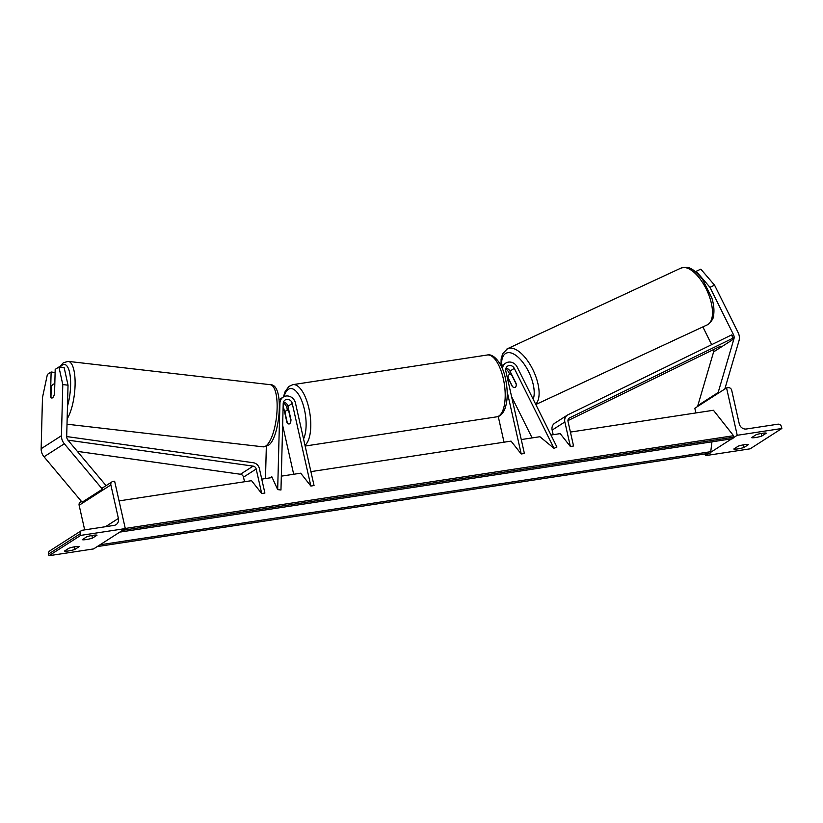 <?xml version="1.0" encoding="UTF-8"?>
<svg xmlns="http://www.w3.org/2000/svg" width="823" height="823" viewBox="0 0 823 823"><rect width="100%" height="100%" fill="white"/><g stroke="black" fill="none" stroke-linecap="round" stroke-linejoin="round"><path stroke-width="1.23" d="M506.845 375.607L512.05 386.069A7.026 2.994 -115 0 0 512.4 386.409M515.177 387.366A7.026 2.994 -115 0 0 515.321 387.283A7.026 2.994 -115 0 0 516.103 383.467L509.972 371.122A4.917 4.444 57.3 0 0 505.929 368.241M511.577 396.563L532.111 437.908M521.257 439.564L539.888 436.725L554.044 448.37L514.282 368.354A4.917 4.444 -122.7 0 0 505.795 370.916L524.395 453.494L521.216 453.977L507.184 391.727M502.411 368.858A8.436 7.623 -122.7 0 1 505.703 363.138A8.436 7.623 -122.7 0 1 517.173 367.007L556.924 447.033L554.044 448.37M509.787 374.372L508.789 372.377A8.436 7.623 -122.7 0 0 505.754 368.869M310.909 471.63L511.052 441.128L521.216 453.977M504.036 442.198L498.234 416.459M505.703 363.138L501.392 365.906A8.436 7.623 57.3 0 0 501.156 366.06M751.553 437.641A7.026 1.121 167.3 0 0 755.637 437.517A7.026 1.121 167.3 0 0 761.748 436.087L766.316 433.155A7.026 1.121 -12.7 0 0 756.121 434.709L751.553 437.641M709.128 453.308L705.506 455.633L750.123 448.833L781.85 428.495L737.233 435.295L726.555 387.921L728.149 387.674A3.158 2.86 -122.7 0 1 731.698 390.287L739.249 423.783A6.327 5.71 57.3 0 0 746.358 428.999L777.91 424.195A3.158 2.86 -122.7 0 1 781.469 426.798L781.85 428.495M710.619 452.352L731.74 438.813M733.231 437.857L737.233 435.295M743.982 447.475A7.026 1.121 167.3 0 1 737.871 448.895A7.026 1.121 167.3 0 1 733.787 449.029L738.354 446.097A7.026 1.121 -12.7 0 1 748.549 444.543L743.982 447.475L743.395 444.852M705.506 455.633L705.116 453.926M695.888 412.94L694.828 408.259L726.555 387.921M761.748 436.087L761.162 433.464M285.18 413.321A7.026 2.798 81.3 0 1 286.99 410.07A7.026 2.798 81.3 0 1 288.729 411.047L290.91 420.707A7.026 2.798 81.3 0 1 289.11 423.968A7.026 2.798 81.3 0 1 287.361 422.991L285.18 413.321M709.971 287.33L696.207 271.292L700.815 269.142L714.58 285.18L709.971 287.33L733.509 334.704A5.627 5.082 -122.7 0 1 733.993 336.082A5.627 5.082 -122.7 0 1 733.921 338.891L718.15 392.53L718.89 392.828M695.528 271.724L696.207 271.292M702.863 326.906L711.669 344.642M713.767 349.477A5.627 5.082 -122.7 0 1 713.613 351.905L697.842 405.544L718.15 392.53M714.58 285.18L738.118 332.554A11.244 10.154 -122.7 0 1 739.095 335.3A11.244 10.154 -122.7 0 1 738.951 340.928L724.806 389.042M697.842 405.544L698.583 405.842M512.019 375.247L511.865 375.319A7.026 3.179 -114.9 0 0 509.242 374.619A7.026 3.179 -114.9 0 0 509.077 374.712A7.026 3.179 -114.9 0 0 508.079 377.706L512.534 386.676A7.026 3.179 -114.9 0 0 515.167 387.376A7.026 3.179 -114.9 0 0 515.321 387.283M511.865 375.319L516.175 383.991M54.802 384.238L53.536 384.084A7.026 2.222 -83.4 0 1 54.493 385.061L54.246 394.762A7.026 2.222 -83.4 0 1 53.752 396.11A7.026 2.407 97.1 0 1 52.456 397.848A7.026 2.407 97.1 0 1 51.767 398.034A7.026 2.407 97.1 0 1 50.491 396.429L51.129 371.996L47.405 374.383L42.477 397.56L41.15 448.73A11.244 10.154 57.3 0 0 41.438 451.58A11.244 10.154 57.3 0 0 44.02 456.786L82.115 502.215L102.422 489.201L64.328 443.772A11.244 10.154 57.3 0 1 61.735 438.566A11.244 10.154 57.3 0 1 61.458 435.706L62.785 384.547L68.031 385.205L66.694 436.365A5.627 5.082 57.3 0 0 66.838 437.785A5.627 5.082 57.3 0 0 68.134 440.398L106.074 485.642M68.031 385.205L64.163 367.655L58.917 366.996L62.785 384.547M55.11 372.49L51.129 371.996M54.555 393.826L55.192 369.393L58.917 366.996M53.536 384.084A7.026 2.222 -83.4 0 0 52.909 384.279A7.026 2.222 -83.4 0 0 51.211 387.376L50.964 397.077A7.026 2.222 -83.4 0 0 51.849 398.034M86.343 539.549A7.026 1.121 -12.7 0 1 82.259 539.672L86.827 536.75A7.026 1.121 167.3 0 1 97.021 535.187L92.454 538.119A7.026 1.121 -12.7 0 1 86.343 539.549M81.467 530.598L49.74 550.926A3.158 2.86 57.3 0 0 48.578 554.033L48.958 555.72L93.575 548.92L125.302 528.582L114.634 481.208L113.039 481.455A3.158 2.86 57.3 0 0 110.858 484.932L118.399 518.439A6.327 5.71 -122.7 0 1 116.084 524.642A6.327 5.71 -122.7 0 1 114.037 525.403L82.485 530.218A3.158 2.86 57.3 0 0 80.304 533.695L80.685 535.392L125.302 528.582M48.958 555.72L80.685 535.392M68.576 550.937A7.026 1.121 -12.7 0 1 64.492 551.06L69.06 548.139A7.026 1.121 167.3 0 1 79.255 546.575L74.687 549.507A7.026 1.121 -12.7 0 1 68.576 550.937M81.456 501.423L80.284 502.174A3.158 2.86 57.3 0 0 79.131 505.271L84.676 529.878M74.687 549.507L74.101 546.884M92.454 538.119L91.867 535.495M283.205 403.589L280.962 490.004L277.68 489.603L279.933 403.177A8.436 7.623 57.3 0 1 283.246 397.056A8.436 7.623 57.3 0 1 295.447 402.982L314.047 485.56L310.868 486.043L292.258 403.476A4.917 4.444 57.3 0 0 283.205 403.589M283.462 402.149A4.917 4.444 -122.7 0 1 287.937 406.243L290.992 419.771A7.026 2.798 81.3 0 1 289.11 423.968A7.026 2.798 81.3 0 1 286.929 422.374L283.884 408.846A4.917 4.444 57.3 0 0 283.112 407.056M271.477 477.649L271.785 476.692L277.68 489.603M266.333 446.385L265.49 478.564M287.433 409.998L287.062 408.352A8.436 7.623 57.3 0 0 283.297 402.786M293.688 474.264L282.639 425.265M281.322 476.147L300.704 473.194L310.868 486.043M567.428 415.08A7.026 6.347 57.3 0 1 568.004 414.751L731.524 334.961L733.128 338.078L569.609 417.868A3.518 3.179 57.3 0 0 568.024 421.479L573.549 445.994L570.37 446.488L564.845 421.962A7.026 6.347 57.3 0 1 567.428 415.08L554.733 423.207A7.026 6.347 57.3 0 0 552.151 430.1L553.19 434.698M550.968 435.038L560.206 433.628L570.37 446.488M720.444 346.216L567.942 420.625M77.341 451.374L240.45 474.254A3.518 3.179 -122.7 0 1 243.495 477.155L244.534 481.753M67.928 440.14L253.134 466.116A3.518 3.179 -122.7 0 1 256.19 469.017L261.714 493.543L251.55 480.683L119.068 500.888M66.694 436.56L253.278 462.732A7.026 6.347 -122.7 0 1 259.368 468.534L264.893 493.049L261.714 493.543M261.755 479.13L272.166 477.546M570.411 432.075L713.438 410.266L733.55 435.717L125.271 528.448M120.189 531.864A3.158 1.255 -98.7 0 0 120.631 531.987L732.552 438.69A3.158 1.255 -98.7 0 0 733.365 437.198L733.55 435.717M97.577 546.359A3.158 1.255 -98.7 0 0 98.019 546.472L709.94 453.185A3.158 1.255 -98.7 0 0 710.753 451.693L711.946 441.838M98.019 546.472A3.158 1.255 -98.7 0 0 98.698 545.639M120.631 531.987A3.158 1.255 -98.7 0 0 121.31 531.144M509.972 371.122L514.282 368.354M503.316 378.683A31.274 12.448 -98.7 0 0 487.309 355.001C494.057 353.221 502.791 364.476 505.476 378.724C508.079 391.038 507.791 401.357 504.592 409.679C502.349 414.206 499.726 416.582 496.732 416.839A31.274 12.448 -98.7 0 0 503.316 378.683M283.41 396.953L285.046 391.779L288.863 386.45L292.895 384.639A31.274 12.448 81.3 0 1 308.903 408.321A31.274 12.448 81.3 0 1 304.973 445.264M303.543 438.906A27.766 11.049 -98.7 0 0 304.448 409.617A27.766 11.049 -98.7 0 0 294.058 389.577A27.766 11.049 -98.7 0 0 284.038 396.614M731.914 335.722L733.509 334.704M713.613 351.905L733.921 338.891M680.93 268.113C686.66 266.765 690.806 265.356 702.348 279.007L711.885 298.08C713.706 304.16 714.313 309.623 713.716 314.458C714.035 317.369 712.234 320.651 708.325 324.283L707.286 324.848A31.274 14.145 -114.9 0 0 708.006 324.457A31.274 14.145 -114.9 0 0 706.556 289.706A31.274 14.145 -114.9 0 0 680.93 268.113L507.554 348.674A31.274 14.145 65.1 0 1 532.553 369.002A31.274 14.145 65.1 0 1 535.65 404.216M533.191 399.258A27.766 12.561 -114.9 0 0 526.216 367.305A27.766 12.561 -114.9 0 0 505.548 353.53A27.766 12.561 -114.9 0 0 501.608 365.762M506.834 349.065A31.274 14.145 65.1 0 1 507.554 348.674L502.647 353.725L501.125 359.065L501.032 365.813M41.15 448.73L61.458 435.706M44.02 456.786L64.328 443.772M60.13 367.151A27.766 8.775 96.6 0 1 62.034 365.247A27.766 8.775 96.6 0 1 70.14 375.638A27.766 8.775 96.6 0 1 67.486 406.109M67.147 418.876A31.274 9.886 -83.4 0 0 75.099 384.475A31.274 9.886 -83.4 0 0 68.237 361.379L63.33 362.758L59.493 367.068M68.237 361.379L270.273 384.691A31.274 9.886 96.6 0 1 276.909 412.632A31.274 9.886 96.6 0 1 265.901 445.973A31.274 9.886 96.6 0 1 263.103 446.838L67.013 424.205M48.578 554.033L80.304 533.695M79.131 505.271L110.858 484.932M105.509 526.699L118.399 518.439M287.937 406.243L292.258 403.476M279.388 403.527L279.933 403.177M283.061 409.37L283.884 408.846M552.151 430.1L564.845 421.962M569.053 418.228L569.609 417.868M243.495 477.155L256.19 469.017M240.45 474.254L253.134 466.116M122.606 530.31L733.365 437.198M99.995 544.805L710.753 451.693M292.895 384.639L487.309 355.001M288.739 409.803L286.99 410.07M305.148 446.045L496.732 416.839M707.286 324.848L535.804 404.515M511.248 373.693L509.242 374.619M270.273 384.691C285.488 383.981 279.336 440.449 268.01 445.459L263.103 446.838M112.01 481.836L101.754 488.409M278.925 399.813L283.246 397.056"/></g></svg>
